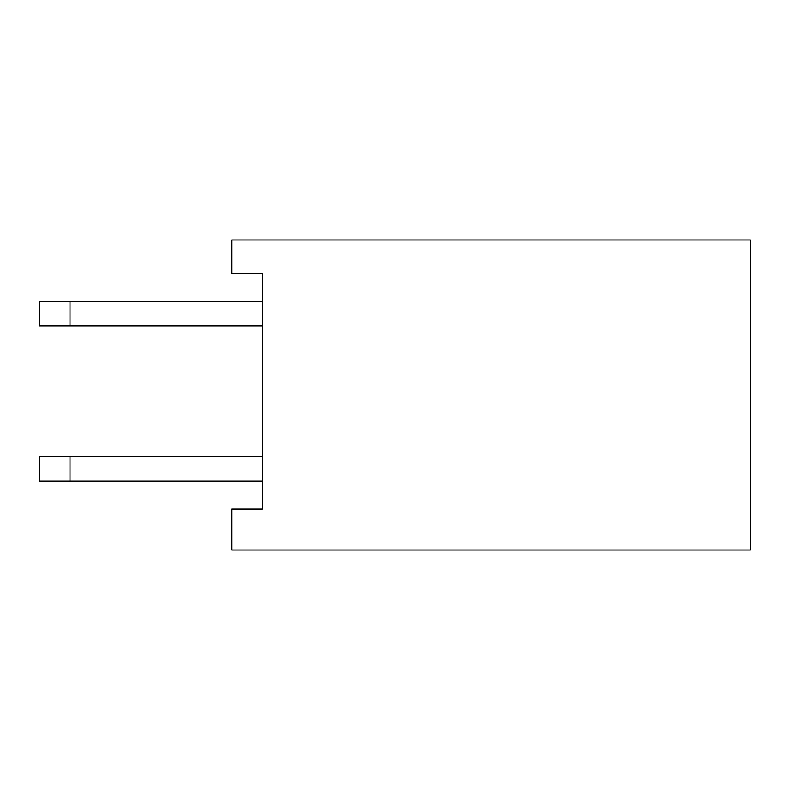 <?xml version="1.0" encoding="UTF-8"?>
<svg xmlns="http://www.w3.org/2000/svg" width="790" height="790" viewBox="0 0 790 790"><rect width="100%" height="100%" fill="white"/><g stroke="black" fill="none" stroke-linecap="round" stroke-linejoin="round"><path stroke-width="1.19" d="M262.26 301.622L39.5 301.622L39.5 326.033L70.014 326.033L70.014 301.622M262.26 326.033L70.014 326.033M262.26 456.64L39.5 456.64L39.5 481.051L70.014 481.051L70.014 456.64M262.26 481.051L70.014 481.051M231.747 239.982L231.747 273.547L262.26 273.547L262.26 509.125L231.747 509.125L231.747 550.018L750.5 550.018L750.5 239.982L231.747 239.982"/></g></svg>
